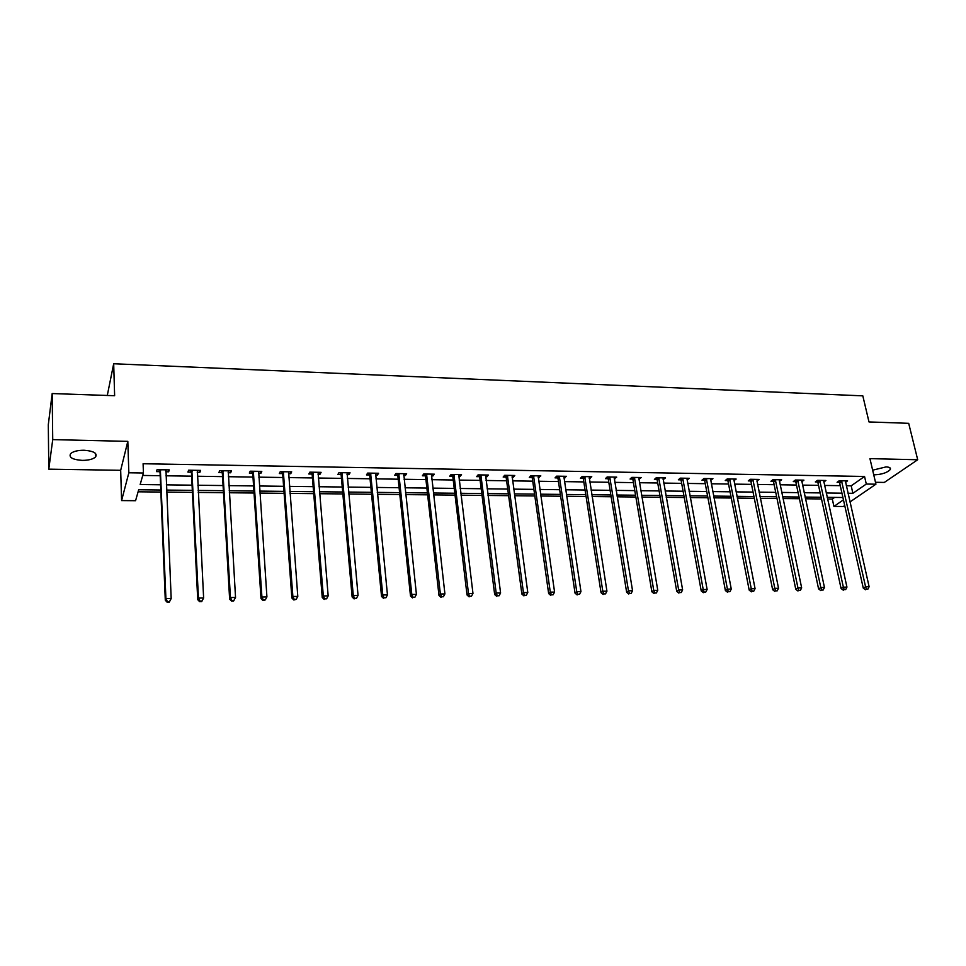 <?xml version="1.0" encoding="UTF-8"?>
<svg xmlns="http://www.w3.org/2000/svg" width="966" height="966" viewBox="0 0 966 966"><rect width="100%" height="100%" fill="white"/><g stroke="black" fill="none" stroke-linecap="round" stroke-linejoin="round"><path stroke-width="1.45" d="M82.195 460.384C88.486 460.359 92.929 459.236 95.513 457.039C97.663 453.308 93.847 451.05 84.054 450.253C77.751 450.265 73.283 451.376 70.675 453.573C68.538 457.365 72.378 459.635 82.195 460.384M873.723 474.777L874.653 474.813C882.163 474.403 887.392 472.615 890.338 469.476C890.966 467.93 889.529 467.073 886.015 466.916L872.648 470.176M160.779 490.016L138.681 489.762L135.578 500.702L121.595 500.581L128.84 472.785L143.427 473.002L140.167 484.534L160.561 484.787M120.678 470.309L127.814 441.365L52.732 439.615L52.176 393.548L48.3 424.75L48.783 469.162L120.678 470.309L121.595 500.581M875.486 482.288L884.313 482.432L917.7 459.744L869.943 458.633L875.933 484.195L849.947 501.97M844.719 505.532L843.33 506.498L833.936 506.413L843.439 499.845M827.536 499.011L832.306 499.06L833.936 506.413M138.102 491.803L160.863 492.044M166.647 492.105L192.427 492.37M198.235 492.431L223.484 492.696M229.316 492.757L254.034 493.022M259.89 493.083L284.113 493.336M289.993 493.397L313.721 493.638M319.613 493.698L342.858 493.94M348.774 494.012L371.56 494.242M377.477 494.302L399.815 494.544M405.744 494.604L427.636 494.834M433.577 494.894L455.034 495.123M460.999 495.184L482.034 495.401M487.999 495.461L508.623 495.679M514.6 495.739L534.826 495.956M540.815 496.017L560.63 496.222M566.631 496.283L586.072 496.488M592.086 496.548L611.152 496.753M617.153 496.814L635.857 497.007M641.883 497.067L660.225 497.261M666.238 497.333L684.242 497.514M690.267 497.575L707.921 497.768M713.946 497.828L731.262 498.009M737.3 498.07L754.289 498.251M760.327 498.311L777.002 498.492M783.04 498.553L799.401 498.722M805.439 498.782L821.498 498.951M52.732 439.615L48.783 469.162M52.176 393.548L114.628 395.722L113.686 363.747L862.819 395.855L868.989 421.937L908.692 423.325L917.7 459.744M113.686 363.747L107.286 395.468M832.306 499.06L834.672 497.405M846.276 485.753L851.191 485.826L864.546 476.467L143.101 463.74L143.427 473.002M142.739 475.453L160.199 475.707M165.959 475.791L191.618 476.166M197.414 476.25L222.554 476.624M228.362 476.709L252.983 477.071M258.816 477.156L282.941 477.506M288.786 477.59L312.429 477.941M318.297 478.025L341.457 478.363M347.349 478.448L370.05 478.786M375.943 478.87L398.197 479.196M404.102 479.281L425.909 479.595M431.838 479.679L453.223 479.993M459.164 480.09L480.114 480.392M486.067 480.476L506.619 480.778M512.572 480.863L532.725 481.165M538.69 481.249L558.457 481.539M564.434 481.623L583.814 481.913M589.791 481.998L608.797 482.275M614.787 482.36L633.43 482.638M639.432 482.722L657.713 482.988M663.714 483.085L681.658 483.35M687.671 483.435L705.265 483.688M711.278 483.773L728.545 484.026M734.558 484.123L751.512 484.364M757.525 484.461L774.152 484.703M780.166 484.787L796.491 485.029M802.505 485.113L818.516 485.355M824.541 485.439L840.263 485.669M845.504 482.336L847.58 480.863L839.273 480.718L837.087 482.288L839.333 482.324M823.793 482.034L825.894 480.5L817.477 480.368L815.328 481.949L817.598 481.986M801.575 480.694L801.792 481.732L803.917 480.15L795.38 480.017L793.279 481.599L795.573 481.636M779.453 481.382L781.639 479.788L772.981 479.655L770.928 481.249L773.259 481.285M756.825 481.032L759.047 479.426L750.28 479.281L748.264 480.899L750.63 480.935M733.882 480.67L736.152 479.051L727.253 478.907L725.285 480.537L727.676 480.573M710.614 480.307L712.932 478.677L703.912 478.532L701.98 480.174L704.419 480.211M687.031 479.933L689.374 478.303L680.233 478.146L678.361 479.8L680.825 479.836M663.099 479.559L665.502 477.916L656.228 477.759L654.393 479.426L656.892 479.462M638.828 479.184L641.279 477.518L631.861 477.373L630.086 479.039L632.633 479.088M614.207 478.798L616.706 477.119L607.155 476.963L605.44 478.653L608.012 478.701M589.224 478.399L591.772 476.721L582.087 476.564L580.421 478.267L583.041 478.303M563.89 478.001L566.487 476.31L556.658 476.153L555.052 477.868L557.696 477.904M538.171 477.602L540.827 475.9L530.853 475.731L529.296 477.458L531.988 477.506M512.077 477.192L513.26 477.216L514.781 475.477L504.663 475.308L503.165 477.047L505.894 477.095M485.584 476.781L486.9 476.793L488.349 475.043L478.073 474.874L476.649 476.636L479.414 476.685M458.705 476.359L460.13 476.383L461.519 474.608L451.098 474.439L449.733 476.214L452.547 476.262M452.861 476.262L453.549 476.274M431.416 475.924L432.961 475.948L434.289 474.173L423.7 474.004L422.408 475.791L425.257 475.827M425.571 475.84L426.223 475.852M403.703 475.489L405.382 475.514L406.638 473.726L395.891 473.545L394.659 475.357L397.557 475.393M397.859 475.405L398.487 475.417M375.569 475.055L377.38 475.079L378.563 473.268L367.648 473.086L366.488 474.91L369.435 474.958M369.724 474.958L370.328 474.97M346.987 474.608L348.943 474.632L350.054 472.809L338.969 472.628L337.883 474.463L340.877 474.511M317.971 474.149L320.06 474.185L321.098 472.338L309.832 472.157L308.83 474.004L311.861 474.052M288.496 473.69L290.718 473.726L291.684 471.867L280.249 471.674L279.319 473.545L282.398 473.594M258.55 473.219L260.929 473.255L261.798 471.384L250.182 471.191L249.337 473.074L252.476 473.123M228.121 472.736L230.657 472.785L231.442 470.889L219.644 470.696L218.884 472.591L222.059 472.64M197.209 472.253L199.89 472.302L200.602 470.394L188.599 470.2L187.923 472.108L191.159 472.157M165.79 471.758L168.639 471.806L169.255 469.887L157.06 469.681L156.48 471.613L159.764 471.674M127.814 441.365L128.84 472.785M864.546 476.467L866.297 484.051L875.933 484.195M842.92 497.502L827.162 497.333M821.124 497.261L805.076 497.079M799.039 497.019L782.677 496.838M776.652 496.778L759.976 496.584M753.951 496.524L736.961 496.343M730.924 496.27L713.608 496.077M707.583 496.017L689.941 495.824M683.916 495.751L665.924 495.558M659.911 495.486L641.569 495.292M635.556 495.22L616.863 495.015M610.85 494.954L591.796 494.749M585.794 494.677L566.366 494.459M560.365 494.399L540.549 494.181M534.56 494.109L514.347 493.892M508.37 493.831L487.758 493.602M481.793 493.529L460.77 493.3M454.805 493.24L433.372 492.998M427.419 492.938L405.539 492.696M399.61 492.636L377.283 492.382M371.367 492.322L348.593 492.068M342.689 492.008L319.444 491.754M313.564 491.694L289.836 491.428M283.968 491.368L259.757 491.102M253.913 491.03L229.196 490.764M223.363 490.704L198.139 490.426M192.331 490.354L166.563 490.076M847.979 493.252L852.893 493.312L866.297 484.051M166.345 484.847L192.065 485.174M197.873 485.246L223.061 485.548M228.894 485.62L253.575 485.922M259.419 485.995L283.593 486.296M289.462 486.369L313.141 486.659M319.022 486.731L342.242 487.021M348.134 487.093L370.884 487.371M376.8 487.444L399.091 487.721M405.02 487.794L426.875 488.059M432.804 488.132L454.225 488.398M460.178 488.47L481.177 488.736M487.142 488.808L507.73 489.062M513.707 489.134L533.884 489.376M539.873 489.46L559.664 489.702M565.653 489.774L585.07 490.016M591.059 490.088L610.101 490.317M616.103 490.39L634.783 490.619M640.796 490.704L659.114 490.921M665.127 490.994L683.095 491.223M689.108 491.296L706.738 491.513M712.763 491.585L730.055 491.803M736.08 491.875L753.057 492.08M759.083 492.153L775.734 492.358M781.76 492.431L798.109 492.636M804.135 492.708L820.17 492.914M826.208 492.986L841.941 493.179M851.191 485.826L852.893 493.312M779.308 479.752L779.562 481.382M775.698 590.866L777.195 590.842L775.698 590.866L774.792 588.33L753.009 480.126L750.98 481.744L772.643 589.707L774.792 588.33L778.524 588.27L757.018 481.032M733.834 479.015L734.16 480.67M710.662 478.641L710.988 480.307M687.176 478.267L687.478 479.945M663.352 477.88L663.654 479.571M639.19 477.482L639.48 479.196M614.678 477.083L614.956 478.81M589.815 476.685L590.093 478.411M564.591 476.274L564.856 478.025M538.992 475.864L539.245 477.615M513.018 475.441L513.26 477.216M486.671 475.018L486.9 476.793M459.913 474.584L460.13 476.383M432.756 474.149L432.961 475.948M405.189 473.702L405.382 475.514M377.187 473.243L377.38 475.079M348.762 472.785L348.943 474.632M319.903 472.314L320.06 474.185M290.585 471.843L290.718 473.726M260.796 471.36L260.929 473.255M230.536 470.877L230.657 472.785M199.793 470.382L199.89 472.302M168.555 469.874L168.639 471.806M841.881 481.551L839.683 483.109L863.278 588.137L865.584 586.797L841.519 480.754M866.417 589.26L867.83 589.236L866.417 589.26L865.584 586.797L869.122 586.736L845.347 480.827M839.683 483.109L838.645 481.177M863.278 588.137L865.5 589.791M867.83 589.236L869.122 586.736M820.11 481.201L817.961 482.771L841.084 588.523L843.366 587.171L819.748 480.404M844.212 589.646L845.648 589.622L844.212 589.646L843.366 587.171L846.94 587.111L823.624 480.464M817.961 482.771L816.898 480.79M841.084 588.523L843.306 590.19M845.648 589.622L846.94 587.111M798.049 480.851L795.936 482.432L818.588 588.91L820.822 587.557L797.687 480.054M821.692 590.045L823.153 590.021L821.692 590.045L820.822 587.557L824.457 587.497L801.623 480.114M795.936 482.432L794.861 480.404M818.588 588.91L820.798 590.588M823.153 590.021L824.457 587.497M775.674 480.488L773.609 482.094L795.779 589.308L797.964 587.944L775.324 479.691M798.858 590.455L800.331 590.431L798.858 590.455L797.964 587.944L801.659 587.883L779.272 479.981M773.609 482.094L772.522 480.017M795.779 589.308L797.976 590.999M800.331 590.431L801.659 587.883M753.009 480.126L752.647 479.317M750.98 481.744L749.87 479.619M772.643 589.707L774.841 591.409M777.195 590.842L778.524 588.27M730.018 479.764L728.038 481.382L749.181 590.105L751.27 588.729L729.656 478.955M752.2 591.277L753.722 591.252L752.2 591.277L751.27 588.729L755.062 588.668L733.749 479.015M728.038 481.382L726.891 479.208M749.181 590.105L751.367 591.832M753.722 591.252L755.062 588.668M706.701 479.39L704.769 481.032L725.381 590.528L727.422 589.139L706.351 478.568M728.376 591.699L729.91 591.675L728.376 591.699L727.422 589.139L731.262 589.067L710.505 478.641M704.769 481.032L703.61 478.786M725.381 590.528L727.555 592.255M729.91 591.675L731.262 589.067M683.059 479.015L681.175 480.67L701.231 590.938L703.224 589.538L682.708 478.194M704.19 592.134L705.748 592.098L704.19 592.134L703.224 589.538L707.124 589.477L686.923 478.255M681.175 480.67L679.992 478.363M701.231 590.938L703.393 592.689M705.748 592.098L707.124 589.477M659.078 478.629L657.242 480.295L676.731 591.361L678.663 589.96L658.727 477.796M679.666 592.556L681.247 592.532L679.666 592.556L678.663 589.96L682.624 589.888L663.002 477.868M657.242 480.295L656.035 477.929M676.731 591.361L678.881 593.124M681.247 592.532L682.624 589.888M634.759 478.242L632.972 479.921L651.869 591.796L653.753 590.383L634.408 477.409M654.767 593.003L656.373 592.979L654.767 593.003L653.753 590.383L657.774 590.311L638.743 477.482M632.972 479.921L631.74 477.494M651.869 591.796L654.006 593.571M656.373 592.979L657.774 590.311M610.089 477.856L608.351 479.534L626.632 592.23L628.468 590.806L609.739 477.011M629.506 593.45L631.136 593.426L629.506 593.45L628.468 590.806L632.549 590.733L614.135 477.083M608.351 479.534L607.095 477.035M626.632 592.23L628.769 594.018M631.136 593.426L632.549 590.733M585.058 477.458L583.379 479.16L601.033 592.677L602.808 591.24L584.708 476.6M603.859 593.897L605.513 593.873L603.859 593.897L602.808 591.24L606.938 591.168L589.175 476.673M583.379 479.16L582.087 476.576M601.033 592.677L603.146 594.476M605.513 593.873L606.938 591.168M559.664 477.047L558.046 478.762L575.036 593.124L576.75 591.687L559.314 476.19M577.837 594.368L579.515 594.332L577.837 594.368L576.75 591.687L580.952 591.615L563.842 476.262M558.046 478.762L556.742 476.153M575.036 593.124L577.149 594.935M579.515 594.332L580.952 591.615M533.884 476.636L532.326 478.363L548.652 593.583L550.306 592.134L533.546 475.779M551.417 594.827L553.12 594.802L551.417 594.827L550.306 592.134L554.569 592.061L538.134 475.852M532.326 478.363L531.034 475.731M548.652 593.583L550.753 595.406M553.12 594.802L554.569 592.061M507.73 476.226L506.232 477.965L521.869 594.054L523.451 592.581L507.392 475.357M524.586 595.31L526.325 595.273L524.586 595.31L523.451 592.581L527.786 592.508L512.052 475.429M506.232 477.965L504.94 475.308M521.869 594.054L523.946 595.889M526.325 595.273L527.786 592.508M481.189 475.803L479.752 477.554L494.664 594.525L496.186 593.039L480.851 474.922M497.345 595.793L499.108 595.756L497.345 595.793L496.186 593.039L500.581 592.967L485.584 474.994M479.752 477.554L478.46 474.886M494.664 594.525L496.741 596.372M499.108 595.756L500.581 592.967M454.249 475.369L452.873 477.144L467.037 594.996L468.498 593.51L453.911 474.487M469.681 596.276L471.468 596.239L469.681 596.276L468.498 593.51L472.966 593.438L458.717 474.56M452.873 477.144L451.581 474.451M467.037 594.996L469.102 596.867M471.468 596.239L472.966 593.438M426.9 474.934L425.595 476.721L438.987 595.479L440.375 593.993L426.561 474.04M441.583 596.771L443.406 596.746L441.583 596.771L440.375 593.993L444.915 593.909L431.44 474.125M425.595 476.721L424.303 474.004M438.987 595.479L441.027 597.374M443.406 596.746L444.915 593.909M399.127 474.487L397.883 476.286L410.49 595.974L411.806 594.476L398.789 473.594M413.05 597.278L414.885 597.242L413.05 597.278L411.806 594.476L416.418 594.392L403.74 473.678M397.883 476.286L396.603 473.557M410.49 595.974L412.518 597.882M414.885 597.242L416.418 594.392M370.92 474.04L369.761 475.852L381.546 596.481L382.79 594.959L370.594 473.135M384.057 597.785L385.929 597.761L384.057 597.785L382.79 594.959L387.463 594.887L375.617 473.219M369.761 475.852L368.469 473.111M381.546 596.481L383.55 598.389M385.929 597.761L387.463 594.887M342.29 473.582L341.191 475.417L352.131 596.988L353.29 595.467L341.964 472.676M354.594 598.316L356.49 598.28L354.594 598.316L353.29 595.467L358.048 595.382L347.072 472.76M341.191 475.417L339.911 472.64M352.131 596.988L354.124 598.92M356.49 598.28L358.048 595.382M313.201 473.123L312.187 474.97L322.246 597.507L323.332 595.974L312.875 472.205M324.661 598.848L326.593 598.811L324.661 598.848L323.332 595.974L328.162 595.889L318.068 472.289M312.187 474.97L310.907 472.169M322.246 597.507L324.226 599.451M326.593 598.811L328.162 595.889M283.654 472.652L282.724 474.511L291.877 598.026L292.879 596.481L283.34 471.734M294.232 599.379L293.833 599.995L296.2 599.343L294.232 599.379L292.879 596.481L297.794 596.396L288.605 471.819M282.724 474.511L281.444 471.698M291.877 598.026L293.833 599.995M296.2 599.343L297.794 596.396M253.647 472.169L252.79 474.052L261.013 598.57L261.919 597.012L253.321 471.239M263.307 599.922L262.945 600.55L265.312 599.886L263.307 599.922L261.919 597.012L266.918 596.928L258.671 471.323M252.79 474.052L251.522 471.215M261.013 598.57L262.945 600.55M265.312 599.886L266.918 596.928M223.146 471.686L222.373 473.582L229.63 599.113L230.451 597.543L222.832 470.744M231.876 600.478L230.451 597.543L235.535 597.459L233.579 601.069L233.905 600.441L231.876 600.478L231.55 601.106L233.579 601.069M228.266 470.84L235.535 597.459L233.905 600.441M222.373 473.582L221.105 470.72M229.63 599.113L231.55 601.106M192.162 471.191L191.473 473.099L197.728 599.657L198.465 598.075L191.848 470.249M199.914 601.045L198.465 598.075L203.621 597.99L201.689 601.637L201.979 601.009L199.914 601.045L199.624 601.673L201.689 601.637M197.378 470.333L203.621 597.99L201.979 601.009M191.473 473.099L190.217 470.225M197.426 470.333L197.173 470.997M197.728 599.657L199.624 601.673M160.67 470.696L160.066 472.615L165.295 600.224L165.923 598.63L160.356 469.742M167.42 601.625L165.923 598.63L171.175 598.546L169.255 602.216L169.521 601.589L167.42 601.625L167.166 602.253L169.255 602.216M165.971 469.826L171.175 598.546L169.521 601.589M160.066 472.615L158.81 469.718M166.152 469.826L165.754 470.804M165.295 600.224L167.166 602.253M841.652 480.983L839.454 482.541M819.88 480.633L817.731 482.203M797.819 480.271L795.706 481.865M775.457 479.921L773.392 481.515M752.78 479.547L750.763 481.165M729.789 479.184L727.809 480.802M706.484 478.81L704.552 480.44M682.841 478.424L680.958 480.078M658.86 478.037L657.025 479.704M634.541 477.651L632.754 479.317M609.872 477.252L608.145 478.931M584.841 476.842L583.174 478.544M559.447 476.431L557.829 478.146M533.679 476.021L532.121 477.747M507.524 475.598L506.027 477.337M480.983 475.175L479.547 476.926M454.044 474.741L452.68 476.504M426.694 474.294L425.39 476.081M398.922 473.847L397.69 475.646M370.727 473.4L369.567 475.212M342.097 472.929L340.998 474.765M313.008 472.471L311.994 474.306M283.473 471.988L282.531 473.847M253.454 471.505L252.597 473.388M222.965 471.01L222.192 472.905M191.98 470.514L191.292 472.422M160.489 470.007L159.897 471.939M95.513 457.039L95.429 453.332M890.338 469.476L889.928 467.785M454.237 475.308L452.861 477.071M426.875 474.777L425.559 476.564M399.079 474.246L397.847 476.045M370.859 473.702L369.688 475.514M342.193 473.147L341.095 474.982M313.069 472.591L312.054 474.439M283.497 472.036L282.555 473.895"/></g></svg>
